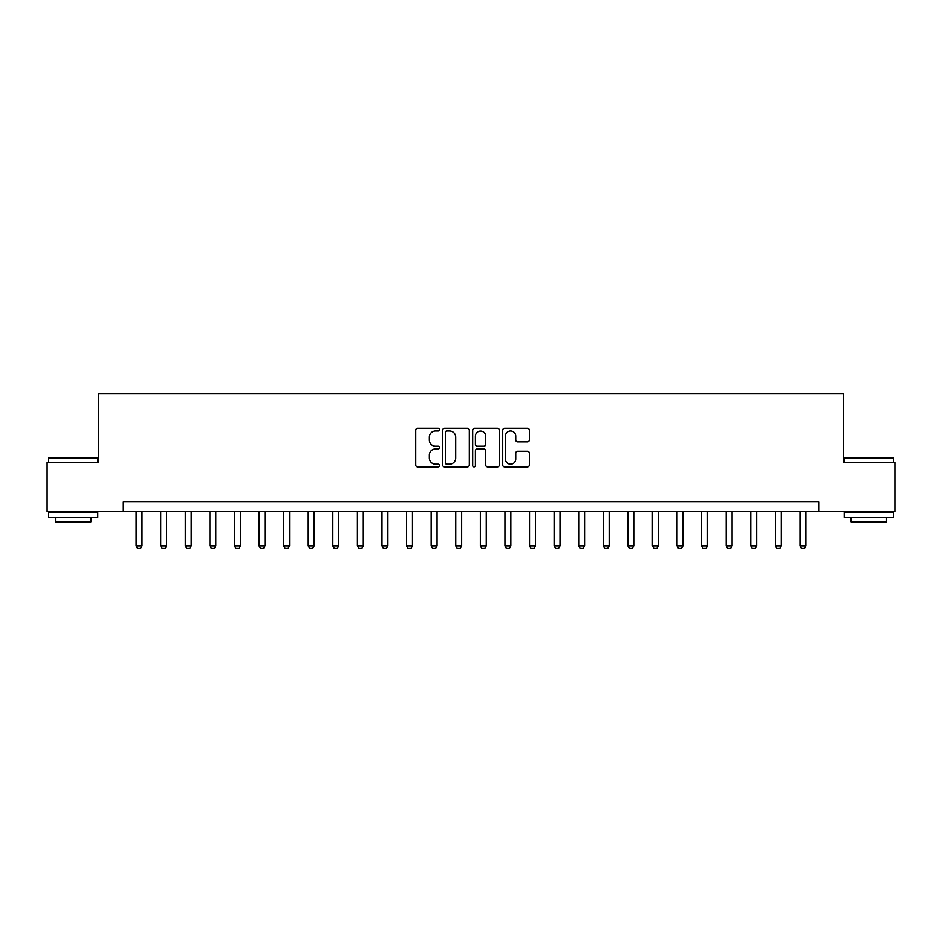 <?xml version="1.0" encoding="UTF-8"?>
<svg xmlns="http://www.w3.org/2000/svg" width="942" height="942" viewBox="0 0 942 942"><rect width="100%" height="100%" fill="white"/><g stroke="black" fill="none" stroke-linecap="round" stroke-linejoin="round"><path stroke-width="1.41" d="M439.525 429.634A1.354 1.354 0 0 0 438.171 428.28L417.659 428.28A1.931 1.931 0 0 0 415.728 430.211L415.728 464.971A1.931 1.931 0 0 0 417.659 466.902L438.171 466.902A1.354 1.354 0 0 0 439.525 465.548A1.354 1.354 0 0 0 438.171 464.194L435.522 464.194A6.182 6.182 0 0 1 429.34 458.024L429.34 455.127A6.182 6.182 0 0 1 435.522 448.945L438.171 448.945A1.354 1.354 0 0 0 439.525 447.591A1.354 1.354 0 0 0 438.171 446.237L435.522 446.237A6.182 6.182 0 0 1 429.34 440.067L429.34 437.17A6.182 6.182 0 0 1 435.522 430.989L438.171 430.989A1.354 1.354 0 0 0 439.525 429.634M527.426 441.892A1.931 1.931 0 0 0 529.357 439.961L529.357 430.211A1.931 1.931 0 0 0 527.426 428.28L504.641 428.28A1.931 1.931 0 0 0 502.71 430.211L502.71 464.971A1.931 1.931 0 0 0 504.641 466.902L527.426 466.902A1.931 1.931 0 0 0 529.357 464.971L529.357 453.196A1.931 1.931 0 0 0 527.426 451.265L517.676 451.265A1.931 1.931 0 0 0 515.745 453.196L515.745 459.037A5.169 5.169 0 0 1 510.576 464.194A5.169 5.169 0 0 1 505.418 459.037L505.418 436.158A5.169 5.169 0 0 1 510.576 430.989A5.169 5.169 0 0 1 515.745 436.158L515.745 439.961A1.931 1.931 0 0 0 517.676 441.892L527.426 441.892M123.32 511.518L47.1 511.518L47.1 462.345L98.733 462.345L98.733 393.497L843.267 393.497L843.267 462.345L894.9 462.345L894.9 511.518L818.68 511.518L818.68 501.686L123.32 501.686L123.32 511.518L818.68 511.518M469.316 430.211A1.931 1.931 0 0 0 467.385 428.28L444.6 428.28A1.931 1.931 0 0 0 442.669 430.211L442.669 464.971A1.931 1.931 0 0 0 444.6 466.902L467.385 466.902A1.931 1.931 0 0 0 469.316 464.971L469.316 430.211M474.615 428.28L497.4 428.28A1.931 1.931 0 0 1 499.331 430.211L499.331 464.971A1.931 1.931 0 0 1 497.4 466.902L487.65 466.902A1.931 1.931 0 0 1 485.719 464.971L485.719 450.877A1.931 1.931 0 0 0 483.788 448.945L477.323 448.945A1.931 1.931 0 0 0 475.392 450.877L475.392 465.548A1.354 1.354 0 0 1 474.038 466.902A1.354 1.354 0 0 1 472.684 465.548L472.684 430.211A1.931 1.931 0 0 1 474.615 428.28M446.72 430.989A1.354 1.354 0 0 0 445.366 432.343L445.366 462.84A1.354 1.354 0 0 0 446.72 464.194L449.522 464.194A6.182 6.182 0 0 0 455.704 458.024L455.704 437.17A6.182 6.182 0 0 0 449.522 430.989L446.72 430.989M485.719 436.252A5.169 5.169 0 0 0 480.561 431.083A5.169 5.169 0 0 0 475.392 436.252L475.392 444.306A1.931 1.931 0 0 0 477.323 446.237L483.788 446.237A1.931 1.931 0 0 0 485.719 444.306L485.719 436.252M136.107 511.518L136.107 545.948L142.006 545.948L142.006 511.518M142.006 545.948L140.535 548.503L137.579 548.503L136.107 545.948M160.693 511.518L160.693 545.948L166.593 545.948L166.593 511.518M166.593 545.948L165.121 548.503L162.177 548.503L160.693 545.948M185.28 511.518L185.28 545.948L191.191 545.948L191.191 511.518M191.191 545.948L189.707 548.503L186.763 548.503L185.28 545.948M209.878 511.518L209.878 545.948L215.777 545.948L215.777 511.518M215.777 545.948L214.305 548.503L211.349 548.503L209.878 545.948M234.464 511.518L234.464 545.948L240.363 545.948L240.363 511.518M240.363 545.948L238.891 548.503L235.936 548.503L234.464 545.948M49.161 457.423L97.756 458.012L48.572 458.012L49.161 457.423M73.158 517.417L48.572 517.417L48.572 512.507L97.756 512.507L97.756 517.417L73.158 517.417M90.868 517.417L90.868 521.95L55.46 521.95L55.46 517.417M844.833 457.423L893.428 458.012L844.244 458.012L844.833 457.423M868.842 517.417L844.244 517.417L844.244 512.507L893.428 512.507L893.428 517.417L868.842 517.417M886.54 517.417L886.54 521.95L851.132 521.95L851.132 517.417M259.05 511.518L259.05 545.948L264.949 545.948L264.949 511.518M264.949 545.948L263.477 548.503L260.522 548.503L259.05 545.948M283.636 511.518L283.636 545.948L289.535 545.948L289.535 511.518M289.535 545.948L288.064 548.503L285.108 548.503L283.636 545.948M308.222 511.518L308.222 545.948L314.122 545.948L314.122 511.518M314.122 545.948L312.65 548.503L309.706 548.503L308.222 545.948M332.82 511.518L332.82 545.948L338.72 545.948L338.72 511.518M338.72 545.948L337.236 548.503L334.292 548.503L332.82 545.948M357.407 511.518L357.407 545.948L363.306 545.948L363.306 511.518M363.306 545.948L361.834 548.503L358.878 548.503L357.407 545.948M381.993 511.518L381.993 545.948L387.892 545.948L387.892 511.518M387.892 545.948L386.42 548.503L383.465 548.503L381.993 545.948M406.579 511.518L406.579 545.948L412.478 545.948L412.478 511.518M412.478 545.948L411.006 548.503L408.051 548.503L406.579 545.948M431.165 511.518L431.165 545.948L437.064 545.948L437.064 511.518M437.064 545.948L435.593 548.503L432.637 548.503L431.165 545.948M455.751 511.518L455.751 545.948L461.651 545.948L461.651 511.518M461.651 545.948L460.179 548.503L457.235 548.503L455.751 545.948M480.349 511.518L480.349 545.948L486.249 545.948L486.249 511.518M486.249 545.948L484.765 548.503L481.821 548.503L480.349 545.948M504.936 511.518L504.936 545.948L510.835 545.948L510.835 511.518M510.835 545.948L509.363 548.503L506.407 548.503L504.936 545.948M529.522 511.518L529.522 545.948L535.421 545.948L535.421 511.518M535.421 545.948L533.949 548.503L530.994 548.503L529.522 545.948M554.108 511.518L554.108 545.948L560.007 545.948L560.007 511.518M560.007 545.948L558.535 548.503L555.58 548.503L554.108 545.948M578.694 511.518L578.694 545.948L584.593 545.948L584.593 511.518M584.593 545.948L583.122 548.503L580.166 548.503L578.694 545.948M603.28 511.518L603.28 545.948L609.18 545.948L609.18 511.518M609.18 545.948L607.708 548.503L604.764 548.503L603.28 545.948M627.878 511.518L627.878 545.948L633.778 545.948L633.778 511.518M633.778 545.948L632.294 548.503L629.35 548.503L627.878 545.948M652.465 511.518L652.465 545.948L658.364 545.948L658.364 511.518M658.364 545.948L656.892 548.503L653.936 548.503L652.465 545.948M677.051 511.518L677.051 545.948L682.95 545.948L682.95 511.518M682.95 545.948L681.478 548.503L678.523 548.503L677.051 545.948M701.637 511.518L701.637 545.948L707.536 545.948L707.536 511.518M707.536 545.948L706.064 548.503L703.109 548.503L701.637 545.948M726.223 511.518L726.223 545.948L732.122 545.948L732.122 511.518M732.122 545.948L730.651 548.503L727.695 548.503L726.223 545.948M750.809 511.518L750.809 545.948L756.72 545.948L756.72 511.518M756.72 545.948L755.237 548.503L752.293 548.503L750.809 545.948M775.407 511.518L775.407 545.948L781.307 545.948L781.307 511.518M781.307 545.948L779.823 548.503L776.879 548.503L775.407 545.948M799.993 511.518L799.993 545.948L805.893 545.948L805.893 511.518M805.893 545.948L804.421 548.503L801.465 548.503L799.993 545.948M48.572 462.345L48.572 458.012M59.782 512.507L59.782 511.518M86.534 512.507L86.534 511.518M97.756 462.345L97.756 458.012M844.244 462.345L844.244 458.012M855.466 512.507L855.466 511.518M882.218 512.507L882.218 511.518M893.428 462.345L893.428 458.012"/></g></svg>
